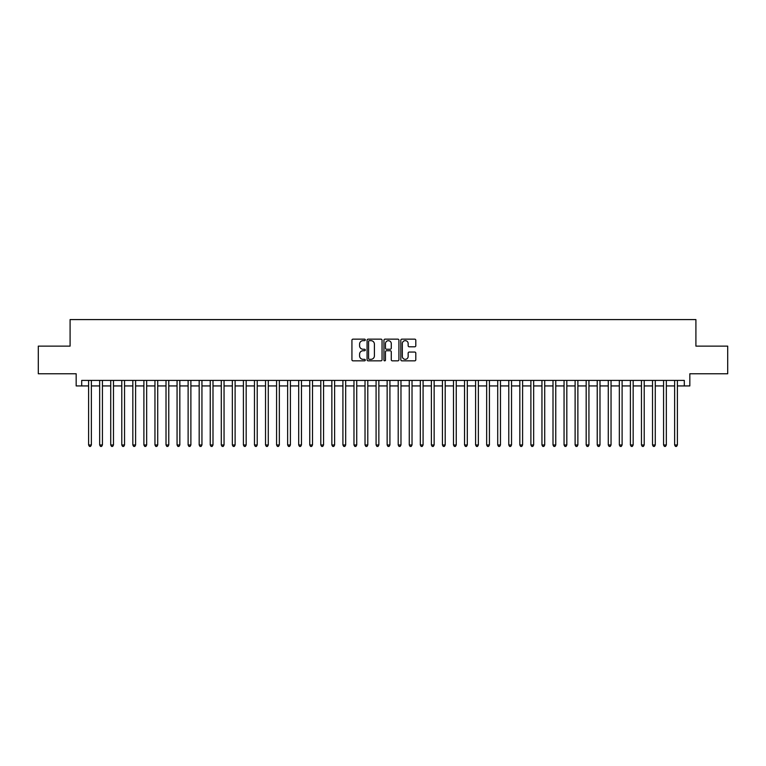 <?xml version="1.0" encoding="UTF-8"?>
<svg xmlns="http://www.w3.org/2000/svg" width="766" height="766" viewBox="0 0 766 766"><rect width="100%" height="100%" fill="white"/><g stroke="black" fill="none" stroke-linecap="round" stroke-linejoin="round"><path stroke-width="1.15" d="M365.305 339.903A0.756 0.756 0 0 0 364.549 339.147L353.021 339.147A1.082 1.082 0 0 0 351.929 340.228L351.929 359.761A1.082 1.082 0 0 0 353.021 360.843L364.549 360.843A0.756 0.756 0 0 0 365.305 360.087A0.756 0.756 0 0 0 364.549 359.331L363.055 359.331A3.476 3.476 0 0 1 359.589 355.855L359.589 354.227A3.476 3.476 0 0 1 363.055 350.751L364.549 350.751A0.756 0.756 0 0 0 365.305 349.995A0.756 0.756 0 0 0 364.549 349.239L363.055 349.239A3.476 3.476 0 0 1 359.589 345.763L359.589 344.135A3.476 3.476 0 0 1 363.055 340.659L364.549 340.659A0.756 0.756 0 0 0 365.305 339.903M414.722 346.797A1.082 1.082 0 0 0 415.804 345.705L415.804 340.228A1.082 1.082 0 0 0 414.722 339.147L401.911 339.147A1.082 1.082 0 0 0 400.829 340.228L400.829 359.761A1.082 1.082 0 0 0 401.911 360.843L414.722 360.843A1.082 1.082 0 0 0 415.804 359.761L415.804 353.145A1.082 1.082 0 0 0 414.722 352.054L409.236 352.054A1.082 1.082 0 0 0 408.154 353.145L408.154 356.429A2.901 2.901 0 0 1 405.252 359.331A2.901 2.901 0 0 1 402.341 356.429L402.341 343.561A2.901 2.901 0 0 1 405.252 340.659A2.901 2.901 0 0 1 408.154 343.561L408.154 345.705A1.082 1.082 0 0 0 409.236 346.797L414.722 346.797M81.694 385.93L81.694 380.405L684.306 380.405L684.306 385.93L689.831 385.93L689.831 373.77L727.7 373.77L727.7 346.127L695.911 346.127L695.911 319.585L70.089 319.585L70.089 346.127L38.3 346.127L38.3 373.77L76.169 373.77L76.169 385.93L88.607 385.93M382.052 340.228A1.082 1.082 0 0 0 380.961 339.147L368.159 339.147A1.082 1.082 0 0 0 367.077 340.228L367.077 359.761A1.082 1.082 0 0 0 368.159 360.843L380.961 360.843A1.082 1.082 0 0 0 382.052 359.761L382.052 340.228M385.039 339.147L397.841 339.147A1.082 1.082 0 0 1 398.923 340.228L398.923 359.761A1.082 1.082 0 0 1 397.841 360.843L392.364 360.843A1.082 1.082 0 0 1 391.273 359.761L391.273 351.843A1.082 1.082 0 0 0 390.191 350.751L386.552 350.751A1.082 1.082 0 0 0 385.47 351.843L385.47 360.087A0.756 0.756 0 0 1 384.714 360.843A0.756 0.756 0 0 1 383.948 360.087L383.948 340.228A1.082 1.082 0 0 1 385.039 339.147M91.374 385.93L99.666 385.93M102.433 385.93L110.725 385.93M113.483 385.93L121.784 385.93M124.542 385.93L132.834 385.93M135.601 385.93L143.893 385.93M146.66 385.93L154.952 385.93M157.719 385.93L166.011 385.93M168.769 385.93L177.061 385.93M179.828 385.93L188.12 385.93M190.887 385.93L199.179 385.93M201.946 385.93L210.238 385.93M212.996 385.93L221.288 385.93M224.055 385.93L232.347 385.93M235.114 385.93L243.406 385.93M246.173 385.93L254.465 385.93M257.223 385.93L265.524 385.93M268.282 385.93L276.574 385.93M279.341 385.93L287.633 385.93M290.4 385.93L298.692 385.93M301.459 385.93L309.751 385.93M312.509 385.93L320.801 385.93M323.568 385.93L331.86 385.93M334.627 385.93L342.919 385.93M345.686 385.93L353.978 385.93M356.736 385.93L365.028 385.93M367.795 385.93L376.087 385.93M378.854 385.93L387.146 385.93M389.913 385.93L398.205 385.93M400.972 385.93L409.264 385.93M412.022 385.93L420.314 385.93M423.081 385.93L431.373 385.93M434.14 385.93L442.432 385.93M445.199 385.93L453.491 385.93M456.249 385.93L464.541 385.93M467.308 385.93L475.6 385.93M478.367 385.93L486.659 385.93M489.426 385.93L497.718 385.93M500.476 385.93L508.777 385.93M511.535 385.93L519.827 385.93M522.594 385.93L530.886 385.93M533.653 385.93L541.945 385.93M544.712 385.93L553.004 385.93M555.762 385.93L564.054 385.93M566.821 385.93L575.113 385.93M577.88 385.93L586.172 385.93M588.939 385.93L597.231 385.93M599.989 385.93L608.281 385.93M611.048 385.93L619.34 385.93M622.107 385.93L630.399 385.93M633.166 385.93L641.458 385.93M644.216 385.93L652.517 385.93M655.275 385.93L663.567 385.93M666.334 385.93L674.626 385.93M677.393 385.93L684.306 385.93M369.356 340.659A0.756 0.756 0 0 0 368.59 341.425L368.59 358.565A0.756 0.756 0 0 0 369.356 359.331L370.926 359.331A3.476 3.476 0 0 0 374.402 355.855L374.402 344.135A3.476 3.476 0 0 0 370.926 340.659L369.356 340.659M391.273 343.618A2.901 2.901 0 0 0 388.372 340.717A2.901 2.901 0 0 0 385.47 343.618L385.47 348.147A1.082 1.082 0 0 0 386.552 349.239L390.191 349.239A1.082 1.082 0 0 0 391.273 348.147L391.273 343.618M91.374 380.405L91.374 444.969L88.607 444.969L88.607 380.405M91.374 444.969L90.541 446.415L89.44 446.415L88.607 444.969M102.433 380.405L102.433 444.969L99.666 444.969L99.666 380.405M102.433 444.969L101.6 446.415L100.499 446.415L99.666 444.969M113.483 380.405L113.483 444.969L110.725 444.969L110.725 380.405M113.483 444.969L112.659 446.415L111.549 446.415L110.725 444.969M124.542 380.405L124.542 444.969L121.784 444.969L121.784 380.405M124.542 444.969L123.719 446.415L122.608 446.415L121.784 444.969M135.601 380.405L135.601 444.969L132.834 444.969L132.834 380.405M135.601 444.969L134.768 446.415L133.667 446.415L132.834 444.969M146.66 380.405L146.66 444.969L143.893 444.969L143.893 380.405M146.66 444.969L145.827 446.415L144.726 446.415L143.893 444.969M157.719 380.405L157.719 444.969L154.952 444.969L154.952 380.405M157.719 444.969L156.886 446.415L155.776 446.415L154.952 444.969M168.769 380.405L168.769 444.969L166.011 444.969L166.011 380.405M168.769 444.969L167.946 446.415L166.835 446.415L166.011 444.969M179.828 380.405L179.828 444.969L177.061 444.969L177.061 380.405M179.828 444.969L178.995 446.415L177.894 446.415L177.061 444.969M190.887 380.405L190.887 444.969L188.12 444.969L188.12 380.405M190.887 444.969L190.054 446.415L188.953 446.415L188.12 444.969M201.946 380.405L201.946 444.969L199.179 444.969L199.179 380.405M201.946 444.969L201.113 446.415L200.012 446.415L199.179 444.969M212.996 380.405L212.996 444.969L210.238 444.969L210.238 380.405M212.996 444.969L212.172 446.415L211.062 446.415L210.238 444.969M224.055 380.405L224.055 444.969L221.288 444.969L221.288 380.405M224.055 444.969L223.232 446.415L222.121 446.415L221.288 444.969M235.114 380.405L235.114 444.969L232.347 444.969L232.347 380.405M235.114 444.969L234.281 446.415L233.18 446.415L232.347 444.969M246.173 380.405L246.173 444.969L243.406 444.969L243.406 380.405M246.173 444.969L245.34 446.415L244.239 446.415L243.406 444.969M257.223 380.405L257.223 444.969L254.465 444.969L254.465 380.405M257.223 444.969L256.399 446.415L255.289 446.415L254.465 444.969M268.282 380.405L268.282 444.969L265.524 444.969L265.524 380.405M268.282 444.969L267.458 446.415L266.348 446.415L265.524 444.969M279.341 380.405L279.341 444.969L276.574 444.969L276.574 380.405M279.341 444.969L278.508 446.415L277.407 446.415L276.574 444.969M290.4 380.405L290.4 444.969L287.633 444.969L287.633 380.405M290.4 444.969L289.567 446.415L288.466 446.415L287.633 444.969M301.459 380.405L301.459 444.969L298.692 444.969L298.692 380.405M301.459 444.969L300.626 446.415L299.516 446.415L298.692 444.969M312.509 380.405L312.509 444.969L309.751 444.969L309.751 380.405M312.509 444.969L311.685 446.415L310.575 446.415L309.751 444.969M323.568 380.405L323.568 444.969L320.801 444.969L320.801 380.405M323.568 444.969L322.735 446.415L321.634 446.415L320.801 444.969M334.627 380.405L334.627 444.969L331.86 444.969L331.86 380.405M334.627 444.969L333.794 446.415L332.693 446.415L331.86 444.969M345.686 380.405L345.686 444.969L342.919 444.969L342.919 380.405M345.686 444.969L344.853 446.415L343.752 446.415L342.919 444.969M356.736 380.405L356.736 444.969L353.978 444.969L353.978 380.405M356.736 444.969L355.912 446.415L354.802 446.415L353.978 444.969M367.795 380.405L367.795 444.969L365.028 444.969L365.028 380.405M367.795 444.969L366.971 446.415L365.861 446.415L365.028 444.969M378.854 380.405L378.854 444.969L376.087 444.969L376.087 380.405M378.854 444.969L378.021 446.415L376.92 446.415L376.087 444.969M389.913 380.405L389.913 444.969L387.146 444.969L387.146 380.405M389.913 444.969L389.08 446.415L387.979 446.415L387.146 444.969M400.972 380.405L400.972 444.969L398.205 444.969L398.205 380.405M400.972 444.969L400.139 446.415L399.029 446.415L398.205 444.969M412.022 380.405L412.022 444.969L409.264 444.969L409.264 380.405M412.022 444.969L411.198 446.415L410.088 446.415L409.264 444.969M423.081 380.405L423.081 444.969L420.314 444.969L420.314 380.405M423.081 444.969L422.248 446.415L421.147 446.415L420.314 444.969M434.14 380.405L434.14 444.969L431.373 444.969L431.373 380.405M434.14 444.969L433.307 446.415L432.206 446.415L431.373 444.969M445.199 380.405L445.199 444.969L442.432 444.969L442.432 380.405M445.199 444.969L444.366 446.415L443.265 446.415L442.432 444.969M456.249 380.405L456.249 444.969L453.491 444.969L453.491 380.405M456.249 444.969L455.425 446.415L454.315 446.415L453.491 444.969M467.308 380.405L467.308 444.969L464.541 444.969L464.541 380.405M467.308 444.969L466.484 446.415L465.374 446.415L464.541 444.969M478.367 380.405L478.367 444.969L475.6 444.969L475.6 380.405M478.367 444.969L477.534 446.415L476.433 446.415L475.6 444.969M489.426 380.405L489.426 444.969L486.659 444.969L486.659 380.405M489.426 444.969L488.593 446.415L487.492 446.415L486.659 444.969M500.476 380.405L500.476 444.969L497.718 444.969L497.718 380.405M500.476 444.969L499.652 446.415L498.542 446.415L497.718 444.969M511.535 380.405L511.535 444.969L508.777 444.969L508.777 380.405M511.535 444.969L510.711 446.415L509.601 446.415L508.777 444.969M522.594 380.405L522.594 444.969L519.827 444.969L519.827 380.405M522.594 444.969L521.761 446.415L520.66 446.415L519.827 444.969M533.653 380.405L533.653 444.969L530.886 444.969L530.886 380.405M533.653 444.969L532.82 446.415L531.719 446.415L530.886 444.969M544.712 380.405L544.712 444.969L541.945 444.969L541.945 380.405M544.712 444.969L543.879 446.415L542.768 446.415L541.945 444.969M555.762 380.405L555.762 444.969L553.004 444.969L553.004 380.405M555.762 444.969L554.938 446.415L553.828 446.415L553.004 444.969M566.821 380.405L566.821 444.969L564.054 444.969L564.054 380.405M566.821 444.969L565.988 446.415L564.887 446.415L564.054 444.969M577.88 380.405L577.88 444.969L575.113 444.969L575.113 380.405M577.88 444.969L577.047 446.415L575.946 446.415L575.113 444.969M588.939 380.405L588.939 444.969L586.172 444.969L586.172 380.405M588.939 444.969L588.106 446.415L587.005 446.415L586.172 444.969M599.989 380.405L599.989 444.969L597.231 444.969L597.231 380.405M599.989 444.969L599.165 446.415L598.055 446.415L597.231 444.969M611.048 380.405L611.048 444.969L608.281 444.969L608.281 380.405M611.048 444.969L610.224 446.415L609.114 446.415L608.281 444.969M622.107 380.405L622.107 444.969L619.34 444.969L619.34 380.405M622.107 444.969L621.274 446.415L620.173 446.415L619.34 444.969M633.166 380.405L633.166 444.969L630.399 444.969L630.399 380.405M633.166 444.969L632.333 446.415L631.232 446.415L630.399 444.969M644.216 380.405L644.216 444.969L641.458 444.969L641.458 380.405M644.216 444.969L643.392 446.415L642.281 446.415L641.458 444.969M655.275 380.405L655.275 444.969L652.517 444.969L652.517 380.405M655.275 444.969L654.451 446.415L653.341 446.415L652.517 444.969M666.334 380.405L666.334 444.969L663.567 444.969L663.567 380.405M666.334 444.969L665.501 446.415L664.4 446.415L663.567 444.969M677.393 380.405L677.393 444.969L674.626 444.969L674.626 380.405M677.393 444.969L676.56 446.415L675.459 446.415L674.626 444.969"/></g></svg>

